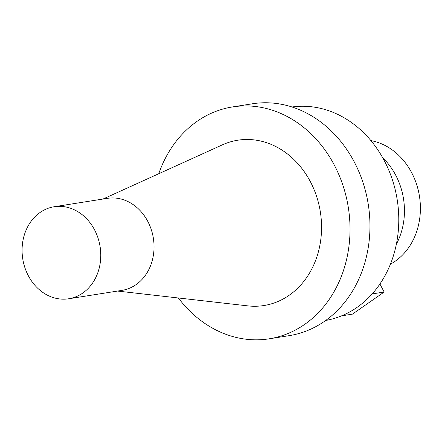 <?xml version="1.0" encoding="UTF-8"?>
<svg xmlns="http://www.w3.org/2000/svg" width="442" height="442" viewBox="0 0 442 442"><rect width="100%" height="100%" fill="white"/><g stroke="black" fill="none" stroke-linecap="round" stroke-linejoin="round"><path stroke-width="0.66" d="M379.91 283.979L384.17 292.024L352.429 314.14L341.533 315.859M82.764 293.052A46.581 39.156 -99 0 0 97.98 237.912A46.581 39.156 -99 0 0 54.167 206.745A46.581 39.156 -99 0 0 40.089 212.464A46.581 39.156 -99 0 0 24.874 267.603A46.581 39.156 -99 0 0 68.687 298.77A46.581 39.156 -99 0 0 82.764 293.052M158.761 173.728A117.384 98.671 81 0 1 232.564 106.92A117.384 98.671 81 0 1 348.318 207.491A117.384 98.671 81 0 1 269.15 338.815A117.384 98.671 81 0 1 178.364 297.98M103.003 199.038L222.425 144.827A83.693 70.35 81 0 1 313.124 187.369A83.693 70.35 81 0 1 289.19 295.267A83.693 70.35 81 0 1 247.835 305.875L117.522 291.063M325.715 320.45A108.069 90.837 -99 0 0 397.214 199.773A108.069 90.837 -99 0 0 292.035 106.981M384.17 292.024L372.158 293.919M232.564 106.92L252.504 103.771A117.384 98.671 81 0 1 368.258 204.342A117.384 98.671 81 0 1 289.09 335.671L269.15 338.815M396.363 244.15A65.212 54.814 -99 0 0 382.739 157.816M370.915 140.611A65.212 54.814 81 0 1 419.458 196.265A65.212 54.814 81 0 1 390.413 264.161M68.687 298.77L121.953 290.366A46.581 39.156 -99 0 0 136.031 284.648A46.581 39.156 -99 0 0 151.247 229.508A46.581 39.156 -99 0 0 107.434 198.342L54.167 206.745"/></g></svg>
